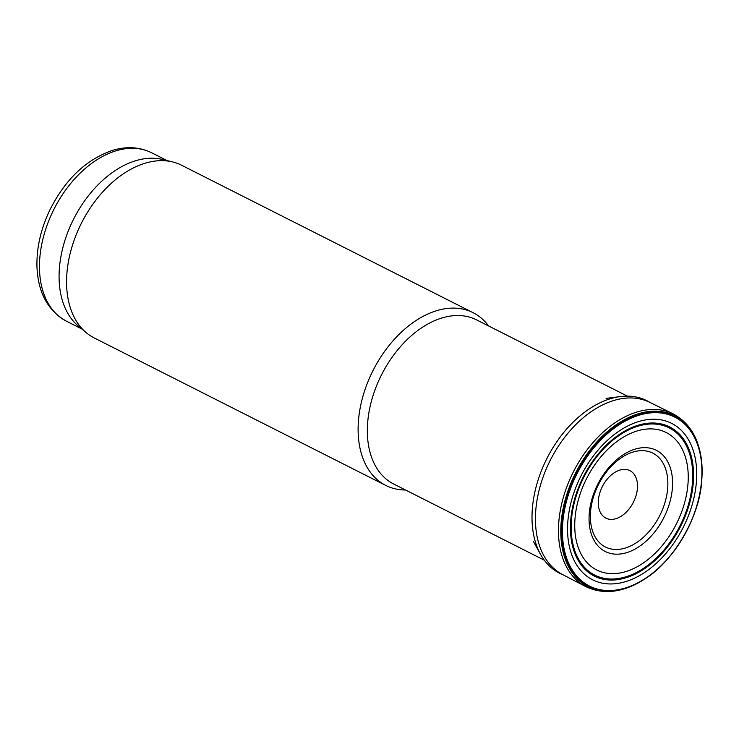 <?xml version="1.0" encoding="UTF-8"?>
<svg xmlns="http://www.w3.org/2000/svg" width="739" height="739" viewBox="0 0 739 739"><rect width="100%" height="100%" fill="white"/><g stroke="black" fill="none" stroke-linecap="round" stroke-linejoin="round"><path stroke-width="1.11" d="M627.346 396.132L476.609 319.885A91.941 60.053 116.8 0 0 442.014 317.955A91.941 60.053 116.8 0 0 372.179 398.413A91.941 60.053 116.8 0 0 393.61 483.971L544.338 560.217M488.562 325.927A96.781 63.212 116.8 0 0 473.126 312.699A96.781 63.212 116.8 0 0 436.712 310.666A96.781 63.212 116.8 0 0 363.2 395.365A96.781 63.212 116.8 0 0 385.758 485.421A96.781 63.212 116.8 0 0 405.554 490.012M473.126 312.699L181.591 165.231A96.781 63.212 116.8 0 0 172.501 161.896A96.781 63.212 116.8 0 0 145.167 163.199A96.781 63.212 116.8 0 0 73.872 240.969A96.781 63.212 116.8 0 0 86.149 332.605A96.781 63.212 116.8 0 0 94.213 337.945L385.758 485.421M172.501 161.896L162.368 159.448A94.361 61.633 116.8 0 0 135.717 160.714A94.361 61.633 116.8 0 0 66.205 236.545A94.361 61.633 116.8 0 0 78.168 325.89L86.149 332.605M701.57 480.655A94.638 61.817 -63.2 0 1 591.302 586.942A94.638 61.817 -63.2 0 1 603.615 437.229A94.638 61.817 -63.2 0 1 701.57 480.655M673.1 413.858A96.781 63.212 -63.2 0 0 573.381 471.87A96.781 63.212 -63.2 0 0 585.722 586.572L562.628 574.591A96.513 63.037 -63.2 0 1 550.315 460.203A96.513 63.037 -63.2 0 1 649.757 402.349L673.1 413.858C691.011 423.465 700.664 441.322 702.05 467.427A95.867 62.612 -63.2 0 1 701.754 480.027M563.608 575.099L561.243 574.037A96.68 63.148 -63.2 0 1 540.551 554.342A96.68 63.148 -63.2 0 1 546.915 458.485A96.68 63.148 -63.2 0 1 620.363 396.566A96.68 63.148 -63.2 0 1 648.482 401.563L650.754 402.838M667.668 488.424A52.58 34.345 -63.2 0 1 606.414 547.47A52.58 34.345 -63.2 0 1 613.25 464.295A52.58 34.345 -63.2 0 1 667.668 488.424M672.361 488.377A56.663 37.005 -63.2 0 1 606.34 552.015A56.663 37.005 -63.2 0 1 613.712 462.374A56.663 37.005 -63.2 0 1 672.361 488.377M687.954 484.211A77.004 50.298 -63.2 0 1 598.239 570.702A77.004 50.298 -63.2 0 1 608.252 448.878A77.004 50.298 -63.2 0 1 687.954 484.211M692.425 483.223A82.491 53.882 -63.2 0 1 596.318 575.866A82.491 53.882 -63.2 0 1 607.042 445.377A82.491 53.882 -63.2 0 1 692.425 483.223M167.014 160.566L151.606 152.77A94.361 61.633 116.8 0 0 116.097 150.793A94.361 61.633 116.8 0 0 44.423 233.367A94.361 61.633 116.8 0 0 66.418 321.179L81.826 328.975M701.708 480.415A95.174 62.159 -63.2 0 1 590.831 587.293A95.174 62.159 -63.2 0 1 603.209 436.74A95.174 62.159 -63.2 0 1 701.708 480.415M659.696 567.109A95.867 62.612 -63.2 0 1 646.034 578.157A95.867 62.612 -63.2 0 1 561.612 543.922A95.867 62.612 -63.2 0 1 624.446 419.706A95.867 62.612 -63.2 0 1 702.05 467.427L701.754 480.174C700.018 517.069 672.841 561.464 646.034 578.157C624.187 592.502 604.086 595.311 585.722 586.572M637.397 488.488A26.613 17.385 -63.2 0 1 606.396 518.381A26.613 17.385 -63.2 0 1 609.851 476.286A26.613 17.385 -63.2 0 1 637.397 488.488M693.265 483.02A83.553 54.575 -63.2 0 1 595.92 576.863A83.553 54.575 -63.2 0 1 606.784 444.684A83.553 54.575 -63.2 0 1 693.265 483.02M696.378 482.188A87.618 57.226 -63.2 0 1 594.295 580.595A87.618 57.226 -63.2 0 1 605.694 441.977A87.618 57.226 -63.2 0 1 696.378 482.188M66.418 321.179C47.767 310.648 37.948 292.395 36.95 266.428C36.553 247.408 40.978 228.342 50.234 209.22C65.669 178.949 86.454 159.338 112.577 150.368C126.618 146.146 139.634 146.95 151.606 152.77M533.549 541.733L540.551 554.342M606.063 398.395L620.363 396.566"/></g></svg>
